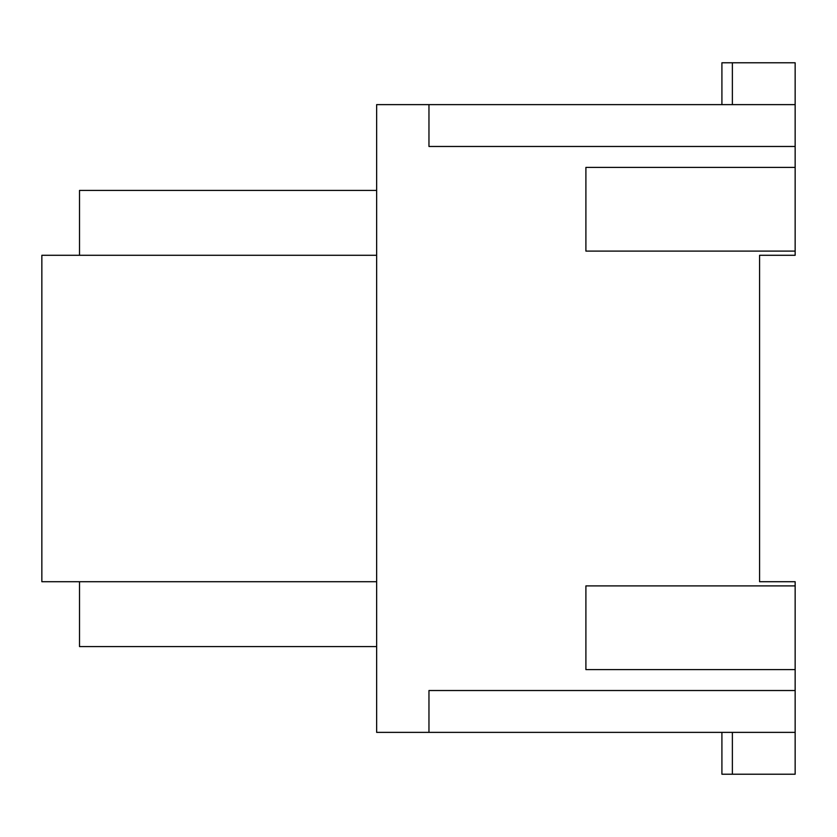<?xml version="1.0" encoding="UTF-8"?>
<svg xmlns="http://www.w3.org/2000/svg" width="837" height="837" viewBox="0 0 837 837"><rect width="100%" height="100%" fill="white"/><g stroke="black" fill="none" stroke-linecap="round" stroke-linejoin="round"><path stroke-width="1.26" d="M79.515 255.285L79.515 190.417L376.65 190.417M428.962 104.625L376.65 104.625L376.65 732.375L795.15 732.375L795.15 581.715L759.577 581.715L759.577 255.285L795.15 255.285L795.15 251.1L585.9 251.1L585.9 167.4L795.15 167.4L795.15 104.625L428.962 104.625L428.962 146.475L795.15 146.475M376.65 646.582L79.515 646.582L79.515 581.715M721.912 104.625L721.912 62.775L795.15 62.775L795.15 104.625M795.15 732.375L795.15 774.225L721.912 774.225L721.912 732.375M795.15 690.525L428.962 690.525L428.962 732.375M795.15 669.6L585.9 669.6L585.9 585.9L795.15 585.9M795.15 251.1L795.15 167.4M376.65 255.285L41.85 255.285L41.85 581.715L376.65 581.715M732.375 104.625L732.375 62.775M732.375 732.375L732.375 774.225"/></g></svg>
